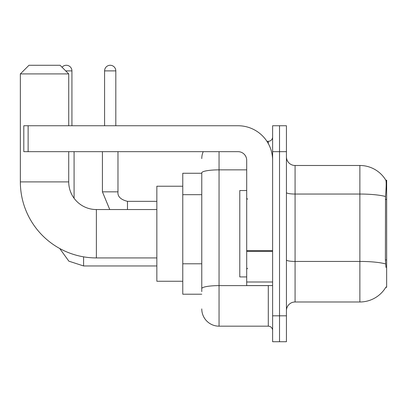 <?xml version="1.0" encoding="UTF-8"?>
<svg xmlns="http://www.w3.org/2000/svg" width="407" height="407" viewBox="0 0 407 407"><rect width="100%" height="100%" fill="white"/><g stroke="black" fill="none" stroke-linecap="round" stroke-linejoin="round"><path stroke-width="0.61" d="M385.8 287.301L385.953 287.042A30.235 30.235 0 0 1 359.869 301.984A30.235 30.235 0 0 0 385.8 287.301L386.65 287.301L386.65 180.174L385.867 180.281A30.235 30.235 0 0 0 359.869 165.486A30.235 30.235 0 0 1 385.8 180.174A30.235 30.235 0 0 0 359.869 165.486L295.075 165.486A8.639 8.639 0 0 1 286.436 156.848A8.639 8.639 0 0 0 295.075 165.486L295.075 301.984A8.639 8.639 0 0 0 286.436 310.627M201.77 173.265L182.768 173.265L182.768 294.21L201.77 294.21M279.523 315.807L279.523 341.727L286.436 341.727L286.436 315.807L279.523 315.807L279.523 341.727L272.614 341.727L272.614 315.807L279.523 315.807L279.523 151.663L279.523 315.807M272.614 315.807L272.614 125.748L279.523 125.748L279.523 151.663L279.523 125.748L286.436 125.748L286.436 315.807M385.953 267.43L385.398 259.925L385.521 196.515C386.268 187.118 386.385 181.71 385.867 180.281A30.235 30.235 0 0 0 359.869 165.486L359.869 194.042L295.075 194.042A8.639 1.501 0 0 1 286.436 192.542M385.612 263.924A30.235 5.25 180 0 0 359.869 261.431L359.869 301.984L295.075 301.984M201.77 291.621L201.77 172.853A17.277 3.002 180 0 1 219.052 169.856L246.698 169.856M219.052 151.663L219.052 326.175L268.294 326.175L268.294 285.572M266.916 141.3L268.294 141.3A4.319 4.319 0 0 0 272.614 136.981M272.614 330.494A4.319 4.319 0 0 0 268.294 326.175M201.77 158.577A17.277 17.277 0 0 1 203.215 151.663M219.052 326.175A17.277 17.277 0 0 1 201.77 308.898M246.698 190.542L239.784 190.542L239.784 276.933L246.698 276.933M156.848 257.926L96.373 257.926A76.023 76.023 0 0 1 20.35 181.904L20.35 73.911L28.989 65.273L60.088 65.273L68.727 73.911L20.35 73.911M96.373 257.926L96.373 209.549A27.645 27.645 0 0 1 68.727 181.904L68.727 151.663M68.727 125.748L68.727 73.911M182.768 186.223L156.848 186.223L156.848 281.252L182.768 281.252M62.047 67.231A5.617 5.617 0 0 1 71.927 70.889L71.927 125.748M74.084 198.255L74.084 151.663M104.584 125.748L104.584 70.889A5.617 5.617 0 0 1 110.195 65.273A5.617 5.617 0 0 1 115.812 70.889L115.812 125.748M102.422 151.663L102.422 191.839L117.974 191.839L117.974 151.663M272.614 285.572L246.698 285.572L246.698 250.636L272.614 250.636M272.614 160.302A34.554 34.554 0 0 0 238.054 125.748L28.124 125.748L28.124 151.663L238.054 151.663A8.639 8.639 0 0 1 246.698 160.302L246.698 250.636M28.124 151.663L23.804 151.663L23.804 125.748L28.124 125.748M386.65 199.45L385.398 199.45M386.65 259.925L385.398 259.925M201.77 194.678L182.768 194.678M201.77 263.792L182.768 263.792M385.521 196.515A30.235 5.25 180 0 0 359.869 194.042L359.869 261.431L295.075 261.431A8.639 1.501 -0 0 1 286.436 259.931M286.436 151.663L272.614 151.663M269.795 285.572A4.319 0.748 0 0 1 268.294 285.617L219.052 285.617A17.277 3.002 180 0 0 201.77 288.619M268.294 143.574L268.294 141.3M20.35 181.904L68.727 181.904M156.848 265.959L83.588 265.959L68.854 261.167L59.712 248.504L68.854 261.167L83.588 265.959L68.854 261.167L59.712 248.504L68.854 261.167L83.588 265.959L68.854 261.167L59.712 248.504L68.854 261.167L83.588 265.959L68.854 261.167L59.712 248.504L68.854 261.167L83.588 265.959L68.854 261.167L59.712 248.504L68.854 261.167L83.588 265.959L68.854 261.167L59.712 248.504L68.854 261.167L83.588 265.959L83.588 256.842M65.705 70.889L71.927 70.889M127.477 209.549L127.477 201.353M104.584 70.889L115.812 70.889M272.614 251.389L246.698 251.389M246.698 282L272.614 282M247.558 199.181L246.698 198.316M247.558 268.294L246.698 269.159M156.848 209.549L96.373 209.549M59.712 248.504L68.854 261.167L83.588 265.959M102.422 191.839L109.753 209.549L102.422 191.839M127.477 201.338C120.62 199.613 117.45 196.444 117.974 191.839C117.45 196.444 120.62 199.613 127.477 201.338C120.62 199.613 117.45 196.444 117.974 191.839C117.45 196.444 120.62 199.613 127.477 201.338C120.62 199.613 117.45 196.444 117.974 191.839C117.45 196.444 120.62 199.613 127.477 201.338C120.62 199.613 117.45 196.444 117.974 191.839C117.45 196.444 120.62 199.613 127.477 201.338C120.62 199.613 117.45 196.444 117.974 191.839C117.45 196.444 120.62 199.613 127.477 201.338C120.62 199.613 117.45 196.444 117.974 191.839C117.45 196.444 120.62 199.613 127.477 201.338L156.848 201.338"/></g></svg>
